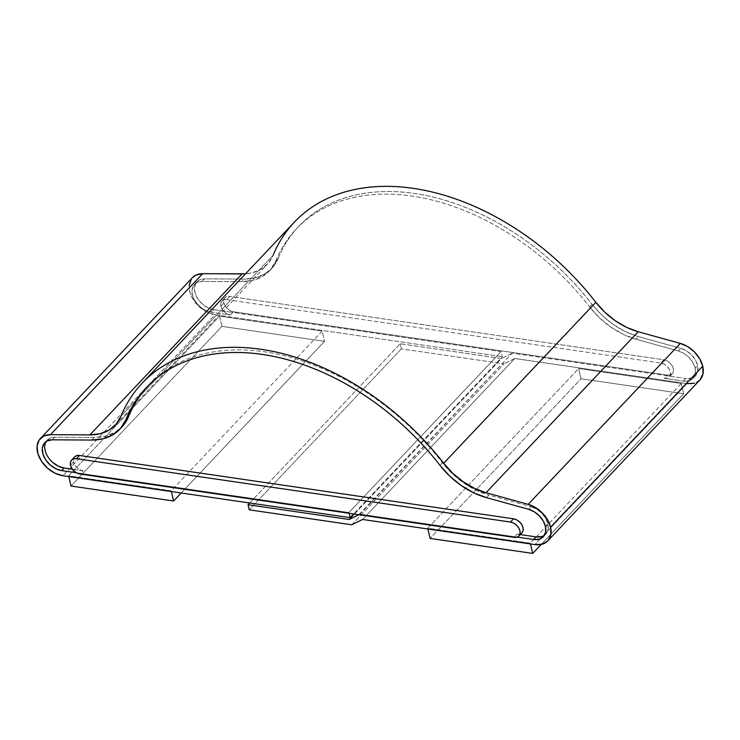 <?xml version="1.0" encoding="UTF-8"?>
<svg xmlns="http://www.w3.org/2000/svg" width="740" height="740" viewBox="0 0 740 740"><rect width="100%" height="100%" fill="white"/><g stroke="black" fill="none" stroke-linecap="round" stroke-linejoin="round"><path stroke-width="0.56" stroke-dasharray="3.7 2.78" d="M686.998 383.625L514.753 358.493L362.591 519.462L514.753 358.493L686.998 383.625L534.835 544.594L686.998 383.625A24.383 16.604 -136.6 0 0 699.929 379.953M522.033 532.671L519.924 533.975L517.112 534.123L520.229 534.576L517.112 534.123L514.05 537.37L514.661 536.722L360.019 514.152L358.863 514.726L512.182 353.184L685.804 378.519L691.419 378.214L695.628 375.624L697.802 371.138L697.598 365.449L695.369 359.945L691.465 354.849L686.396 350.815L680.791 348.346L638.676 336.691L625.874 331.853L613.442 324.592L601.99 315.259L592.074 304.316C580.743 289.701 568.126 276.103 554.232 263.532C540.339 250.962 525.613 239.816 510.054 230.112C494.505 220.409 478.632 212.445 462.435 206.238C446.248 200.031 430.264 195.776 414.483 193.473C398.712 191.17 383.662 190.901 369.334 192.65C355.006 194.407 341.88 198.135 329.938 203.824C317.996 209.522 307.637 217.005 298.858 226.264C290.089 235.533 283.18 246.281 278.147 258.51L272.847 267.233L265.114 273.763L255.328 277.778L243.969 279.091L204.527 278.851L199.523 279.887L196.008 282.939L194.472 287.582L195.129 293.16L197.885 298.895L202.362 304.001L207.931 307.757L213.823 309.644L211.363 312.243A18.287 12.451 43.4 0 1 194.861 300.597A18.287 12.451 43.4 0 1 194.481 284.364A18.287 12.451 43.4 0 1 202.076 281.44L204.527 278.851L243.969 279.091L241.508 281.69L243.969 279.091A67.062 45.649 -136.6 0 0 271.802 268.389A67.062 45.649 -136.6 0 0 278.147 258.51L275.696 261.1A218.18 148.518 43.4 0 1 296.342 228.938A218.18 148.518 43.4 0 1 589.623 306.915L592.074 304.316A67.062 45.649 -136.6 0 0 638.676 336.691L636.224 339.29L638.676 336.691L680.791 348.346L678.34 350.945L636.224 339.29A67.062 45.649 43.4 0 1 589.623 306.915L592.074 304.316A218.18 148.518 -136.6 0 0 298.793 226.338A218.18 148.518 -136.6 0 0 278.147 258.51L275.696 261.1A67.062 45.649 43.4 0 1 269.341 270.988A67.062 45.649 43.4 0 1 241.508 281.69L202.076 281.44L204.527 278.851A18.287 12.451 -136.6 0 0 196.933 281.764A18.287 12.451 -136.6 0 0 197.312 297.998A18.287 12.451 -136.6 0 0 213.823 309.644L232.804 312.419L213.823 309.644L211.363 312.243L230.344 315.009L232.804 312.419L501.11 351.574L502.312 356.68L353.637 513.958L502.312 356.68L501.11 351.574L348.956 512.543L80.642 473.387L80.031 474.035L80.642 473.387L76.498 472.777L80.642 473.387L83.093 470.788L80.013 469.78L77.126 467.754L74.879 465.025L73.602 462.01L73.501 459.161L74.648 456.858A9.148 6.225 -136.6 0 0 73.602 462.01L70.541 465.247L73.602 462.01A9.148 6.225 -136.6 0 0 83.093 470.788L80.642 473.387L348.956 512.543L501.11 351.574L232.804 312.419L233.415 311.771L230.344 315.009A9.148 6.225 43.4 0 1 220.853 306.231L223.924 302.984A9.148 6.225 -136.6 0 0 233.415 311.771L667.434 375.106L664.363 378.344L683.344 381.118L685.804 378.519A18.287 12.451 -136.6 0 0 695.498 375.763A18.287 12.451 -136.6 0 0 697.598 365.449A18.287 12.451 -136.6 0 0 680.791 348.346L678.34 350.945A18.287 12.451 43.4 0 1 695.147 368.048L697.598 365.449L695.147 368.048A18.287 12.451 43.4 0 1 693.047 378.362A18.287 12.451 43.4 0 1 683.344 381.118L685.804 378.519L666.823 375.754L667.434 375.106A9.148 6.225 -136.6 0 0 672.281 373.728A9.148 6.225 -136.6 0 0 672.096 365.606A9.148 6.225 -136.6 0 0 663.836 359.788L660.774 363.026A9.148 6.225 43.4 0 1 669.025 368.853A9.148 6.225 43.4 0 1 669.21 376.975A9.148 6.225 43.4 0 1 664.363 378.344L666.823 375.754L512.182 353.184L360.019 514.152L514.661 536.722L517.112 534.123A9.148 6.225 -136.6 0 0 521.959 532.745M544.427 535.307A18.287 12.451 -136.6 0 0 545.796 534.141A18.287 12.451 -136.6 0 0 547.896 523.818A18.287 12.451 -136.6 0 0 531.089 506.715L528.628 509.314L531.089 506.715L536.685 509.185L541.763 513.218L545.658 518.315L547.896 523.818L545.436 526.418L547.896 523.818L548.1 529.516L545.926 533.993L541.708 536.583M83.093 470.788L72.474 469.234L83.093 470.788M514.661 536.722L517.223 537.092L514.661 536.722M486.513 497.659L488.974 495.069L531.089 506.715L488.974 495.069L486.513 497.659M128.436 416.879C133.478 404.651 140.378 393.902 149.156 384.643C157.935 375.374 168.285 367.891 180.227 362.202C192.169 356.504 205.304 352.776 219.632 351.028C233.951 349.271 249.001 349.548 264.781 351.851C280.553 354.146 296.536 358.401 312.733 364.617C328.93 370.823 344.803 378.778 360.352 388.482C375.901 398.194 390.628 409.331 404.53 421.902C418.424 434.482 431.041 448.07 442.372 462.694L439.921 465.284L442.372 462.694A67.062 45.649 -136.6 0 0 488.974 495.069L476.171 490.232L463.74 482.961L452.288 473.637L442.372 462.694A218.18 148.518 -136.6 0 0 149.092 384.707A218.18 148.518 -136.6 0 0 147.871 386.021M52.651 462.371L48.174 457.264L45.418 451.529L44.761 445.952L46.296 441.318L49.821 438.265L54.825 437.22L52.364 439.819L54.825 437.22L94.258 437.47L91.806 440.06L94.258 437.47A67.062 45.649 -136.6 0 0 122.091 426.767M123.136 425.602L115.403 432.132L105.626 436.156L94.258 437.47L54.825 437.22A18.287 12.451 -136.6 0 0 47.231 440.134A18.287 12.451 -136.6 0 0 46.139 441.567M427.72 528.221L578.652 368.557L681.253 383.533L530.321 543.197L427.72 528.221L578.652 368.557L581.048 378.769L430.116 538.433L581.048 378.769L683.649 393.745L681.253 383.533L530.321 543.197L530.506 543.965L530.321 543.197L427.72 528.221L427.896 528.989L427.72 528.221M226.755 299.691L660.774 363.026L663.836 359.788L229.826 296.453L226.755 299.691L229.826 296.453A9.148 6.225 -136.6 0 0 224.969 297.822A9.148 6.225 -136.6 0 0 223.924 302.984L220.853 306.231A9.148 6.225 43.4 0 1 221.908 301.069A9.148 6.225 43.4 0 1 226.755 299.691L223.942 299.848L221.843 301.143L220.751 303.382L220.853 306.231L222.13 309.246L224.377 311.975L227.263 314L230.344 315.009L211.363 312.243L205.48 310.356L199.902 306.591L195.425 301.495L192.668 295.75L192.012 290.173L193.547 285.538L197.071 282.486L202.076 281.44L241.508 281.69L252.877 280.377L262.663 276.362L270.387 269.822L275.696 261.1C280.728 248.871 287.629 238.132 296.407 228.863C305.185 219.595 315.536 212.121 327.478 206.423C339.42 200.725 352.555 197.006 366.883 195.249C381.202 193.492 396.261 193.769 412.032 196.072C427.803 198.376 443.787 202.631 459.984 208.837C476.181 215.044 492.054 222.999 507.603 232.712C523.152 242.415 537.878 253.552 551.781 266.132C565.674 278.703 578.291 292.3 589.623 306.915L599.539 317.858L610.99 327.191L623.422 334.452L636.224 339.29L678.34 350.945L683.936 353.406L689.014 357.448L692.908 362.535L695.147 368.048L695.35 373.737L693.177 378.223L688.959 380.813L683.344 381.118L664.363 378.344L667.175 378.196L669.284 376.901L670.366 374.662L670.264 371.813L668.988 368.798L666.74 366.069L663.854 364.043L660.774 363.026L226.755 299.691M663.836 359.788L666.925 360.796L669.811 362.822L672.059 365.551L673.335 368.566L673.437 371.415L672.346 373.654L670.237 374.949L667.434 375.106L233.415 311.771L230.334 310.754L227.448 308.728L225.201 305.999L223.924 302.984L223.822 300.144L224.904 297.896L227.013 296.601L229.826 296.453L663.836 359.788M351.824 524.79L503.986 363.821L401.385 348.855L249.223 509.823L401.385 348.855L400.183 343.749L401.385 348.855L503.986 363.821L351.824 524.79M249.667 502.978L400.183 343.749L249.667 502.978M354.377 514.069L501.415 358.521L400.183 343.749L501.415 358.521L354.377 514.069M512.182 353.184L501.415 358.521L512.182 353.184M348.956 512.543L349.132 513.301L348.956 512.543M192.511 277.574A24.383 16.604 -136.6 0 0 193.011 299.219A24.383 16.604 -136.6 0 0 215.016 314.75L502.312 356.68L215.016 314.75L62.854 475.718L215.016 314.75L207.163 312.234L199.735 307.22L193.769 300.421L190.088 292.762L189.218 285.335M219.53 316.147L322.141 331.122L171.208 490.796L68.598 475.82L219.53 316.147L221.926 326.358L70.994 486.032L221.926 326.358L324.536 341.334L322.141 331.122L171.208 490.796L171.384 491.554L171.208 490.796L68.598 475.82L219.53 316.147L221.926 326.358L324.536 341.334L181.18 492.988L324.536 341.334L322.141 331.122L219.53 316.147M273.143 255.217L136.845 399.406L273.143 255.217A60.967 41.495 -136.6 0 1 267.371 264.208A60.967 41.495 -136.6 0 1 245.523 273.828L252.396 272.736L261.294 269.082L268.324 263.144L273.143 255.217A224.276 152.671 -136.6 0 1 294.363 222.148M136.808 399.434L120.981 416.185L136.808 399.434M514.753 358.493L503.986 363.821L514.753 358.493M191.262 279.147L192.345 277.75M700.105 379.759L694.49 383.218M541.162 544.483L683.649 393.745L541.162 544.483M681.253 383.533L683.649 393.745L581.048 378.769L578.652 368.557L681.253 383.533M68.783 476.588L68.598 475.82L68.783 476.588M545.796 534.141L543.336 536.731M149.092 384.707L146.631 387.307M47.231 440.134L44.779 442.733M672.281 373.728L669.21 376.975M224.969 297.822L221.908 301.069M695.498 375.763L693.047 378.362M296.342 228.938L298.793 226.338M271.802 268.389L269.341 270.988M194.481 284.364L196.933 281.764M115.292 425.084L267.371 264.208"/><path stroke-width="1.11" d="M550.569 527.167A24.383 16.604 43.4 0 1 547.766 540.922A24.383 16.604 43.4 0 1 534.835 544.594L362.591 519.462L534.835 544.594L542.327 544.187L547.942 540.727L550.837 534.752L550.569 527.167L702.732 366.198L550.569 527.167A24.383 16.604 43.4 0 0 528.157 504.365L486.041 492.71A60.967 41.495 43.4 0 1 443.676 463.277L595.839 302.308A224.276 152.671 -136.6 0 0 294.363 222.148L142.2 383.117A224.276 152.671 43.4 0 1 443.676 463.277L595.839 302.308A60.967 41.495 -136.6 0 0 638.204 331.742L486.041 492.71L638.204 331.742L680.319 343.397L528.157 504.365L535.63 507.649L542.392 513.033L547.591 519.822L550.569 527.167M547.766 540.922L699.929 379.953A24.383 16.604 -136.6 0 0 702.732 366.198A24.383 16.604 -136.6 0 0 680.319 343.397L528.157 504.365L486.041 492.71L474.405 488.308L463.101 481.712L452.695 473.23L443.676 463.277C432.031 448.255 419.062 434.278 404.78 421.356C390.498 408.425 375.356 396.973 359.372 387.002C343.379 377.021 327.071 368.844 310.421 362.461C293.771 356.079 277.343 351.704 261.127 349.336C244.912 346.968 229.446 346.69 214.72 348.494C199.985 350.298 186.489 354.127 174.215 359.982C161.94 365.838 151.293 373.524 142.274 383.043C133.256 392.57 126.151 403.615 120.981 416.185A60.967 41.495 43.4 0 1 115.209 425.176A60.967 41.495 43.4 0 1 89.91 434.898L50.468 434.658L202.631 273.689A24.383 16.604 -136.6 0 0 192.511 277.574L40.349 438.543A24.383 16.604 43.4 0 1 50.468 434.658L202.631 273.689L242.063 273.93L89.91 434.898L242.063 273.93A60.967 41.495 -136.6 0 0 245.523 273.828L202.631 273.689L195.952 275.077L192.345 277.75M541.708 536.583L536.093 536.898L533.642 539.488L517.223 537.092L533.642 539.488L539.257 539.183L543.475 536.593L545.639 532.106L545.436 526.418L543.206 520.914L539.303 515.817L534.234 511.784L528.628 509.314A18.287 12.451 43.4 0 1 545.436 526.418A18.287 12.451 43.4 0 1 543.336 536.731A18.287 12.451 43.4 0 1 533.642 539.488L536.093 536.898L520.229 534.576L536.093 536.898A18.287 12.451 -136.6 0 0 544.427 535.307M80.031 474.035A9.148 6.225 43.4 0 1 70.541 465.247A9.148 6.225 43.4 0 1 71.586 460.095A9.148 6.225 43.4 0 1 76.433 458.717L510.452 522.052A9.148 6.225 43.4 0 1 518.703 527.879A9.148 6.225 43.4 0 1 518.897 535.991A9.148 6.225 43.4 0 1 514.05 537.37L80.031 474.035L76.951 473.017L74.065 471.001L71.808 468.272L70.541 465.247L70.439 462.408L71.521 460.169L73.63 458.865L76.433 458.717L79.504 455.47L76.433 458.717L510.452 522.052L513.523 518.805L510.452 522.052L513.532 523.06L516.418 525.086L518.675 527.814L519.942 530.83L520.044 533.679L518.962 535.917L516.853 537.212L514.05 537.37L80.031 474.035M518.897 535.991L521.959 532.745A9.148 6.225 -136.6 0 0 521.774 524.632A9.148 6.225 -136.6 0 0 513.523 518.805L79.504 455.47A9.148 6.225 -136.6 0 0 74.657 456.848L71.586 460.095M46.139 441.567A18.287 12.451 -136.6 0 0 48.294 457.44A18.287 12.451 -136.6 0 0 64.112 468.022L72.474 469.234L64.112 468.022L61.66 470.612L76.498 472.777L61.66 470.612A18.287 12.451 43.4 0 1 45.149 458.967A18.287 12.451 43.4 0 1 44.779 442.733A18.287 12.451 43.4 0 1 52.364 439.819L47.36 440.855L43.845 443.908L42.31 448.551L42.966 454.129L45.723 459.864L50.2 464.97L55.768 468.725L61.66 470.612L64.112 468.022L58.229 466.126L52.651 462.371M528.628 509.314L486.513 497.659A67.062 45.649 43.4 0 1 439.921 465.284C428.58 450.669 415.973 437.072 402.07 424.501C388.176 411.93 373.45 400.784 357.901 391.081C342.343 381.378 326.47 373.413 310.282 367.207C294.085 361 278.101 356.745 262.33 354.442C246.55 352.138 231.5 351.87 217.172 353.618C202.853 355.376 189.718 359.104 177.776 364.792C165.834 370.49 155.474 377.974 146.705 387.233C137.927 396.501 131.026 407.25 125.985 419.478A218.18 148.518 43.4 0 1 146.631 387.307A218.18 148.518 43.4 0 1 439.921 465.284L449.828 476.227L461.279 485.56L473.711 492.822L486.513 497.659L528.628 509.314M119.64 429.357L122.091 426.767A67.062 45.649 -136.6 0 0 128.436 416.879L125.985 419.478A67.062 45.649 43.4 0 1 119.64 429.357A67.062 45.649 43.4 0 1 91.806 440.06L52.364 439.819L91.806 440.06L103.165 438.746L112.952 434.732L120.685 428.201L125.985 419.478L128.436 416.879A218.18 148.518 -136.6 0 1 147.871 386.021M249.223 509.823L351.824 524.79L362.591 519.462L351.824 524.79L249.223 509.823L248.03 504.717L249.667 502.978L248.03 504.717L349.252 519.489L354.377 514.069L349.252 519.489L358.863 514.726L349.252 519.489L248.03 504.717L249.223 509.823M349.132 513.301L350.15 517.649L353.637 513.958L350.15 517.649L62.854 475.718L350.15 517.649L349.132 513.301M142.2 383.117A224.276 152.671 43.4 0 0 120.981 416.185L116.162 424.113L109.132 430.051L100.233 433.705L89.91 434.898L50.468 434.658L43.79 436.045L39.109 440.115L37.056 446.303L37.934 453.731L41.606 461.39L47.573 468.189L55.001 473.202L62.854 475.718A24.383 16.604 43.4 0 1 40.848 460.188A24.383 16.604 43.4 0 1 40.349 438.543M189.218 285.335L191.262 279.147M273.143 255.217C278.314 242.646 285.418 231.602 294.437 222.074C303.456 212.556 314.102 204.869 326.377 199.014C338.652 193.159 352.147 189.329 366.874 187.525C381.6 185.722 397.075 185.999 413.29 188.367C429.505 190.735 445.933 195.11 462.583 201.493C479.224 207.875 495.541 216.052 511.534 226.033C527.518 236.005 542.651 247.456 556.942 260.387C571.225 273.31 584.193 287.286 595.839 302.308L604.857 312.262L615.264 320.744L626.567 327.339L638.204 331.742L680.319 343.397L687.793 346.681L694.555 352.064L699.753 358.854L702.732 366.198L703 373.783L700.105 379.759M694.49 383.218L686.998 383.625M532.717 553.409L541.162 544.483L532.717 553.409L430.116 538.433L427.896 528.989L430.116 538.433L532.717 553.409L530.506 543.965L532.717 553.409M173.604 501.008L181.18 492.988L173.604 501.008L70.994 486.032L68.783 476.588L70.994 486.032L173.604 501.008L171.384 491.554L173.604 501.008M123.136 425.602L128.436 416.879M522.033 532.671L523.115 530.432L523.014 527.592L521.737 524.567L519.489 521.839L516.603 519.822L513.523 518.805L79.504 455.47L76.692 455.627L74.592 456.922"/></g></svg>
